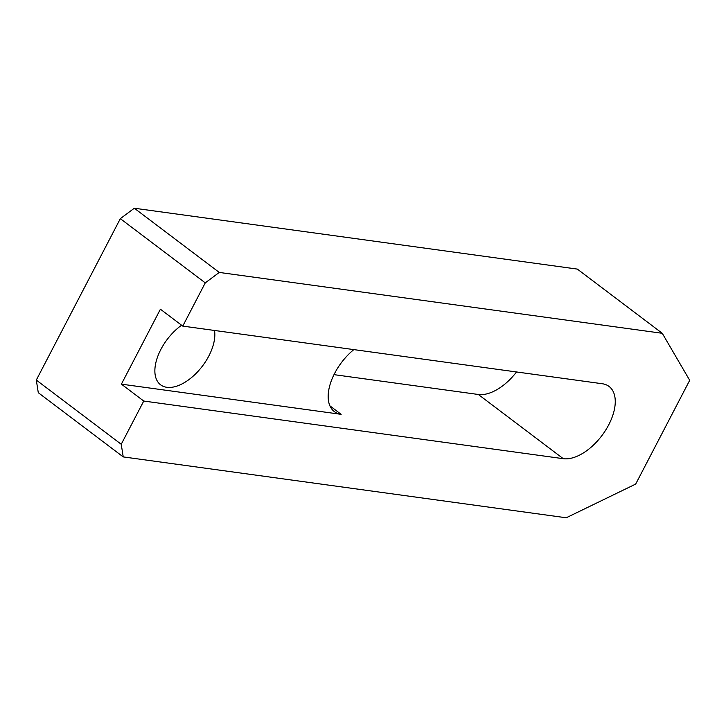 <?xml version="1.0" encoding="UTF-8"?>
<svg xmlns="http://www.w3.org/2000/svg" width="726" height="726" viewBox="0 0 726 726"><rect width="100%" height="100%" fill="white"/><g stroke="black" fill="none" stroke-linecap="round" stroke-linejoin="round"><path stroke-width="1.09" d="M602.29 383.745A43.578 23.931 -52.9 0 1 609.06 386.45A43.578 23.931 -52.9 0 1 608.751 424.783A43.578 23.931 -52.9 0 1 563.276 458.687L143.748 401.042L121.233 444.276L123.229 456.908L566.235 517.774L635.686 484.079L689.7 380.306L662.266 333.298L219.261 272.431L205.267 282.868L182.761 326.101L602.29 383.745M181.6 325.221A40.229 22.089 127.1 0 0 160.873 349.424A40.229 22.089 127.1 0 0 160.591 384.807A40.229 22.089 127.1 0 0 208.825 356.012A40.229 22.089 127.1 0 0 214.515 330.466M143.748 401.042L121.396 384.145L160.41 309.203L182.761 326.101M662.266 333.298L577.324 269.092L134.319 208.226L120.325 218.662L205.267 282.868M120.325 218.662L36.3 380.07L121.233 444.276M353.834 349.605A43.578 23.931 127.1 0 0 334.368 411.633A43.578 23.931 127.1 0 0 341.147 414.337L121.396 384.145M123.229 456.908L38.287 392.702L36.3 380.07M333.996 374.643L478.334 394.481L563.276 458.687M516.531 371.957A43.578 23.931 -52.9 0 1 478.334 394.481M134.319 208.226L219.261 272.431M329.922 405.852L341.147 414.337"/></g></svg>
